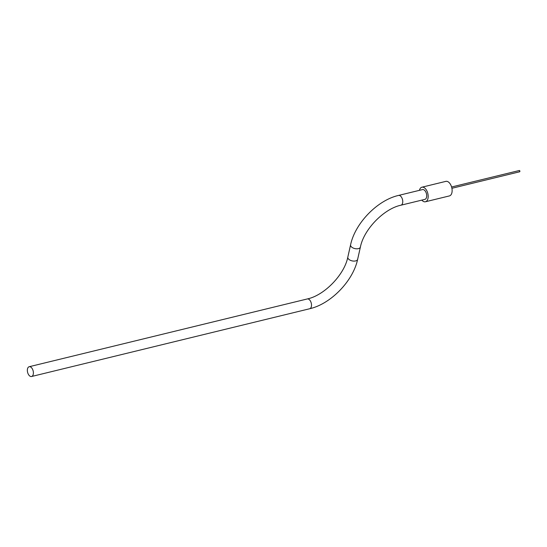 <?xml version="1.0" encoding="UTF-8"?>
<svg xmlns="http://www.w3.org/2000/svg" width="547" height="547" viewBox="0 0 547 547"><rect width="100%" height="100%" fill="white"/><g stroke="black" fill="none" stroke-linecap="round" stroke-linejoin="round"><path stroke-width="0.82" d="M29.442 375.741A5.032 2.858 -103.7 0 0 31.562 376.5A5.032 2.858 -103.7 0 0 33.394 372.698A5.032 2.858 -103.7 0 0 31.302 367.481A5.032 2.858 -103.7 0 0 29.182 366.722A5.032 2.858 -103.7 0 0 27.35 370.531A5.032 2.858 -103.7 0 0 29.442 375.741M398.544 195.429A5.032 2.858 -103.7 0 1 400.664 196.188A5.032 2.858 -103.7 0 1 402.756 201.399A5.032 2.858 -103.7 0 1 400.924 205.207L424.875 199.375A5.032 2.858 -103.7 0 0 426.708 195.566A5.032 2.858 -103.7 0 0 424.616 190.349A5.032 2.858 -103.7 0 0 422.496 189.59L398.544 195.429C377.43 200.175 355.065 223.272 350.586 244.83L347.817 257.124A5.032 2.721 -167.3 0 0 348.699 259.21A5.032 2.721 -167.3 0 0 355.605 260.933A5.032 2.721 -167.3 0 0 357.635 259.333C353.157 280.898 330.791 303.988 309.677 308.74A5.032 2.858 -103.7 0 0 311.51 304.932A5.032 2.858 -103.7 0 0 309.417 299.722A5.032 2.858 -103.7 0 0 307.298 298.956C324.309 295.407 344.439 274.683 347.817 257.124M519.37 171.676A0.656 0.376 -103.7 0 0 519.616 170.596A0.656 0.376 -103.7 0 0 519.335 170.5L451.603 186.999M421.812 200.12A7.487 4.26 -103.7 0 0 422.298 200.626A7.487 4.26 -103.7 0 0 425.457 201.761L449.408 195.922A7.487 4.26 -103.7 0 0 452.13 190.26A7.487 4.26 -103.7 0 0 449.019 182.5A7.487 4.26 -103.7 0 0 445.867 181.365L421.915 187.204A7.487 4.26 -103.7 0 0 419.433 190.335M425.457 201.761A7.487 4.26 -103.7 0 0 428.178 196.093A7.487 4.26 -103.7 0 0 425.067 188.339A7.487 4.26 -103.7 0 0 421.915 187.204M400.924 205.207C383.912 208.763 363.782 229.48 360.405 247.046A5.032 2.721 -167.3 0 1 358.374 248.646A5.032 2.721 -167.3 0 1 351.468 246.916A5.032 2.721 -167.3 0 1 350.586 244.83M309.677 308.74L31.562 376.5M360.405 247.046L357.635 259.333M519.65 171.779L451.911 188.284M307.298 298.956L29.182 366.722"/></g></svg>
